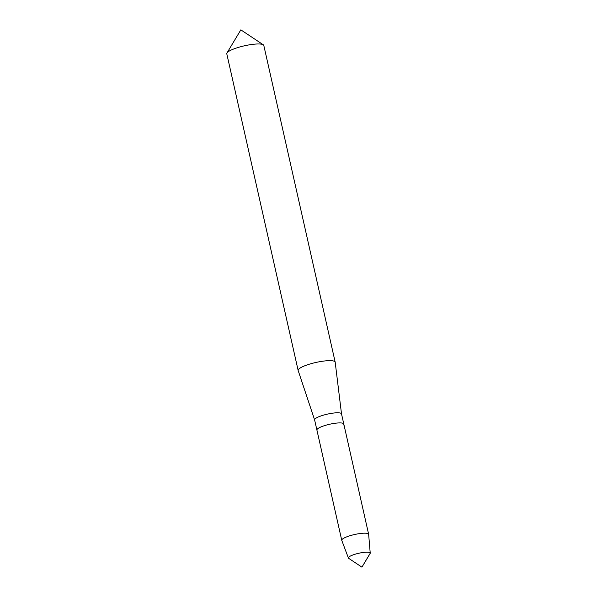 <?xml version="1.0" encoding="UTF-8"?>
<svg xmlns="http://www.w3.org/2000/svg" width="597" height="597" viewBox="0 0 597 597"><rect width="100%" height="100%" fill="white"/><g stroke="black" fill="none" stroke-linecap="round" stroke-linejoin="round"><path stroke-width="0.9" d="M369.827 553.867L361.924 567.15L348.693 558.344A11.179 2.306 -12.7 0 1 348.409 558.023A11.179 2.306 -12.7 0 1 348.775 557.143A11.179 2.306 167.3 0 1 360.67 552.867A11.179 2.306 167.3 0 1 370.222 553.106L368.647 534.337A13.776 2.843 167.3 0 0 368.64 534.263A13.776 2.843 167.3 0 0 356.693 534.076A13.776 2.843 167.3 0 0 342.223 539.307A13.776 2.843 -12.7 0 0 341.753 540.322L316.903 430.034A13.776 2.843 -12.7 0 1 317.373 429.027A13.776 2.843 167.3 0 1 331.842 423.795A13.776 2.843 167.3 0 1 343.782 423.974A13.776 2.843 167.3 0 0 331.842 423.795A13.776 2.843 167.3 0 0 317.373 429.027A13.776 2.843 -12.7 0 0 316.903 430.034L314.619 419.922A13.776 2.843 -12.7 0 1 315.089 418.907A13.776 2.843 167.3 0 1 329.559 413.676A13.776 2.843 167.3 0 1 341.506 413.863A13.776 2.843 167.3 0 1 341.514 413.915L335.193 362.215A18.977 3.91 167.3 0 0 335.178 362.133A18.977 3.91 167.3 0 0 318.723 361.879A18.977 3.91 167.3 0 0 298.798 369.08A18.977 3.91 -12.7 0 0 298.149 370.476L226.778 53.79A18.977 3.91 -12.7 0 1 226.964 52.976A18.977 3.91 -12.7 0 1 227.427 52.402A18.977 3.91 167.3 0 1 245.561 45.559A18.977 3.91 167.3 0 1 263.292 44.79A18.977 3.91 167.3 0 1 263.807 45.447L335.178 362.133M348.409 558.023L341.775 540.397A13.776 2.843 -12.7 0 1 341.753 540.322M361.924 567.15L370.103 553.523A11.179 2.306 167.3 0 0 370.222 553.106M314.626 419.945L298.172 370.55A18.977 3.91 -12.7 0 1 298.149 370.476M343.312 424.989A13.776 2.843 167.3 0 0 343.782 423.974L341.506 413.863M368.64 534.263L343.782 423.974M263.292 44.79L240.837 29.85L226.964 52.976"/></g></svg>
